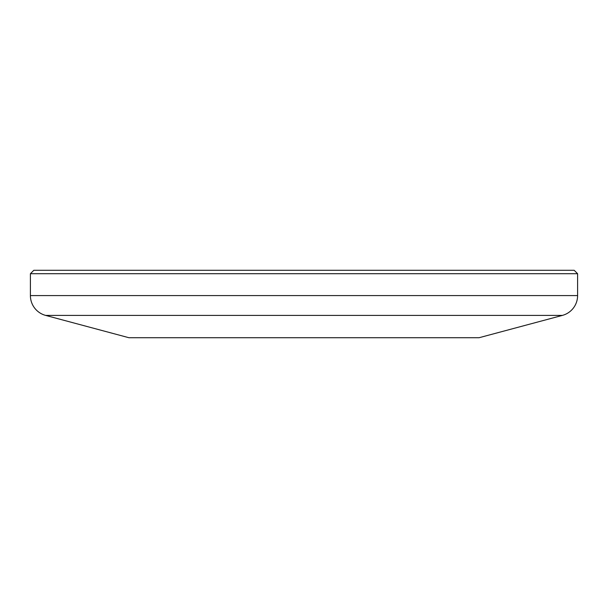 <?xml version="1.0" encoding="UTF-8"?>
<svg xmlns="http://www.w3.org/2000/svg" width="608" height="608" viewBox="0 0 608 608"><rect width="100%" height="100%" fill="white"/><g stroke="black" fill="none" stroke-linecap="round" stroke-linejoin="round"><path stroke-width="0.91" d="M30.4 273.706L33.82 270.286L574.18 270.286L577.6 273.706L30.4 273.706L30.4 295.579L577.6 295.579A20.52 20.52 0 0 1 562.392 315.4L45.608 315.4A20.52 20.52 0 0 1 30.4 295.579M562.392 315.4L479.104 337.714L128.896 337.714L45.608 315.4M577.6 273.706L577.6 295.579"/></g></svg>
